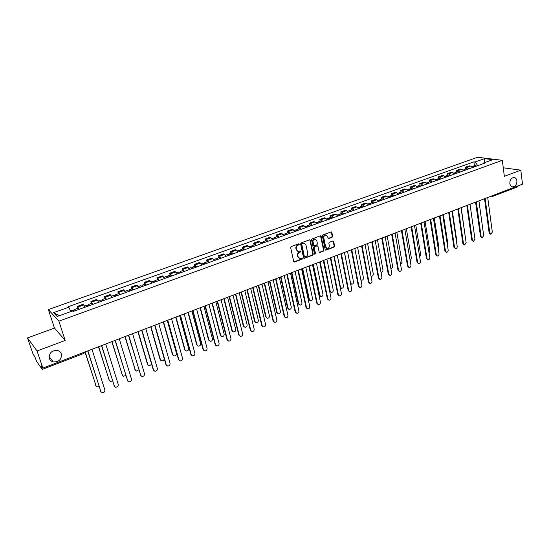 <?xml version="1.0" encoding="UTF-8"?>
<svg xmlns="http://www.w3.org/2000/svg" width="550" height="550" viewBox="0 0 550 550"><rect width="100%" height="100%" fill="white"/><g stroke="black" fill="none" stroke-linecap="round" stroke-linejoin="round"><path stroke-width="0.82" d="M299.399 244.145L298.788 243.781L291.204 246.579L290.654 247.617L293.714 261.532L294.594 262.034L302.108 259.188L302.486 258.466L302.081 258.087L299.984 258.624L298.114 256.877L297.866 255.729C297.674 254.183 298.251 253.076 299.599 252.416L300.946 251.329L300.534 250.944L298.457 251.474L296.553 249.707L296.306 248.552C296.113 246.998 296.697 245.891 298.045 245.231L299.399 244.145M297.694 251.261L296.154 249.562L295.9 248.401C295.714 246.847 296.292 245.74 297.639 245.08L298.616 244.722L298.877 243.76M293.927 261.917L301.709 259.036L301.984 258.094M299.221 258.404L297.715 256.726L297.461 255.571C297.275 254.031 297.853 252.924 299.193 252.264L300.169 251.9L300.431 250.944M509.85 183.542C510.214 185.646 511.232 186.766 512.896 186.897C515.577 186.374 516.918 184.36 516.904 180.861C516.546 178.736 515.522 177.609 513.831 177.485C511.156 178.021 509.829 180.042 509.85 183.542M49.349 358.497C50.009 360.284 51.301 361.433 53.233 361.948C59.056 362.051 61.765 359.377 61.359 353.932C60.693 352.103 59.359 350.934 57.365 350.426C51.59 350.391 48.916 353.079 49.349 358.497M332.097 237.291L332.626 236.28L331.849 232.423L331.258 231.873L322.898 234.898L322.369 235.923L325.188 249.652L325.758 250.195L334.07 247.108L334.599 246.097L333.671 241.484L332.839 240.976L329.388 242.268L328.859 243.286L329.326 245.582C329.409 247.266 328.701 248.208 327.202 248.407L325.669 246.957L323.812 237.923C323.73 236.239 324.431 235.29 325.923 235.084L327.498 236.562L328.384 238.617L332.097 237.291L331.671 237.153L332.2 236.143L331.183 231.873M65.203 340.457L54.464 328.075L27.5 337.927L37.043 350.982L65.203 340.457L58.884 321.152L502.322 160.311L504.336 176.323L520.836 170.156L522.5 184.154L42.879 368.108L41.085 365.571L41.979 368.197L42.735 367.909M37.043 350.982L42.879 368.108M310.331 240.364L309.464 239.848L301.146 242.914L300.603 243.952L303.579 257.806L304.164 258.349L312.702 255.186L313.239 254.162L310.331 240.364L309.678 239.807M312.091 238.886L320.306 235.854L321.159 236.369L323.984 250.106L323.455 251.123L319.701 252.478L319.131 251.941L317.969 246.373L317.116 245.871L314.793 246.737L314.256 247.761L315.473 253.564L314.903 254.313L314.504 253.935L311.554 239.91L312.091 238.886M27.5 337.927L33.131 354.331L34.788 356.675L36.609 361.412L42.157 369.311L41.979 368.197M54.464 328.075L48.359 309.581L477.586 157.252L502.322 160.311M520.836 170.156L503.264 167.791M518.224 185.79L517.708 186.794L492.814 196.357L493.302 195.353M85.009 307.202L83.71 304.968L77.846 307.072L79.138 309.32M77.846 307.072L77.151 306.412L77.763 308.344M83.71 304.968L83.002 304.315L77.151 306.412M91.52 303.401L90.922 301.476L92.971 304.336M98.759 302.246L96.69 299.406L90.922 301.476M105.078 298.519L104.493 296.608L106.604 299.42M112.317 297.357L110.179 294.566L104.493 296.608M118.449 293.714L117.879 291.809L120.051 294.573M125.682 292.545L123.489 289.795L117.879 291.809M131.636 288.97L131.079 287.072L133.313 289.795M138.861 287.794L136.613 285.093L131.079 287.072M144.636 284.295L144.1 282.404L146.382 285.086M151.862 283.106L149.552 280.452L144.1 282.404M157.465 279.682L156.936 277.805L159.28 280.438M164.684 278.486L162.319 275.873L156.936 277.805M170.115 275.131L169.599 273.261L171.999 275.853M177.327 273.934L174.907 271.363L169.599 273.261M182.593 270.641L182.098 268.785L184.539 271.329M189.798 269.438L187.33 266.908L182.098 268.785M194.906 266.214L194.418 264.364L196.914 266.874M202.104 265.004L199.588 262.515L194.418 264.364M207.054 261.848L206.58 260.006L209.124 262.474M214.239 260.624L212.692 258.665L211.681 258.177L206.58 260.006M219.044 257.538L218.584 255.702L219.608 256.183L221.169 258.129M226.222 256.307L224.647 254.375L223.609 253.901L218.584 255.702M230.869 253.282L230.423 251.46L231.474 251.921L233.062 253.846M238.04 252.051L236.452 250.14L235.386 249.679L230.423 251.46M242.543 249.081L242.11 247.266L243.189 247.72L244.791 249.617M249.707 247.844L248.098 245.953L247.012 245.513L242.11 247.266M254.072 244.936L253.646 243.134L254.746 243.567L256.369 245.444M261.222 243.698L259.593 241.828L258.479 241.402L253.646 243.134M265.444 240.845L265.031 239.051L266.152 239.47L267.795 241.326M272.587 239.601L270.937 237.758L269.803 237.339L265.031 239.051M276.671 236.809L276.272 235.022L277.413 235.428L279.077 237.263M283.807 235.558L282.136 233.736L280.981 233.331L276.272 235.022M287.76 232.822L287.368 231.041L288.537 231.44L290.207 233.248M294.876 231.564L293.198 229.762L292.022 229.371L287.368 231.041M298.705 228.889L298.327 227.116L299.509 227.501L301.207 229.288M305.814 227.624L304.116 225.844L302.919 225.466L298.327 227.116M309.512 224.998L309.141 223.238L310.351 223.609L312.056 225.376M316.607 223.733L314.896 221.973L313.679 221.609L309.141 223.238M320.183 221.162L319.825 219.402L321.056 219.766L322.774 221.512M327.271 219.89L325.538 218.151L324.308 217.8L319.825 219.402M330.729 217.367L330.378 215.621L331.623 215.971L333.362 217.697M337.803 216.095L336.057 214.376L334.799 214.039L330.378 215.621M341.137 213.627L340.794 211.887L342.059 212.224L343.812 213.929M348.198 212.348L346.438 210.65L345.166 210.32L340.794 211.887M351.416 209.928L351.086 208.196L352.371 208.519L354.138 210.21M358.469 208.649L356.696 206.972L355.403 206.649L351.086 208.196M361.577 206.278L361.254 204.552L362.553 204.868L364.334 206.532M368.61 204.992L366.822 203.335L365.516 203.026L361.254 204.552M371.607 202.668L371.298 200.949L372.611 201.252L374.413 202.902M378.634 201.383L376.832 199.739L375.513 199.444L371.298 200.949M381.521 199.1L381.219 197.395L382.553 197.684L384.361 199.32M388.534 197.814L386.719 196.192L385.385 195.903L381.219 197.395M391.318 195.58L391.022 193.882L392.37 194.164L394.192 195.772M398.317 194.288L396.488 192.686L395.134 192.404L391.022 193.882M400.998 192.101L400.709 190.403L402.078 190.678L403.906 192.273M407.983 190.809L406.141 189.221L404.772 188.952L400.709 190.403M410.561 188.657L410.279 186.972L411.661 187.234L413.504 188.815M417.533 187.364L415.683 185.79L414.294 185.536L410.279 186.972M420.007 185.261L419.739 183.583L421.135 183.837L422.991 185.398M426.965 183.961L425.109 182.407L423.706 182.16L419.739 183.583M429.351 181.899L429.089 180.228L430.499 180.476L432.362 182.016M436.294 180.599L434.424 179.066L433.008 178.826L429.089 180.228M438.584 178.578L438.329 176.921L439.752 177.155L441.623 178.681M445.514 177.279L443.63 175.759L442.207 175.526L438.329 176.921M447.707 175.299L447.459 173.642L448.896 173.869L450.78 175.381M454.623 173.993L452.732 172.494L451.296 172.274L447.459 173.642M456.727 172.054L456.486 170.411L457.937 170.624L459.828 172.116M463.629 170.748L461.732 169.262L460.274 169.049L456.486 170.411M465.644 168.85L465.41 167.207L466.874 167.413L468.779 168.898M472.533 167.544L470.621 166.072L469.157 165.866L465.41 167.207M477.806 165.639L475.069 162.002L484.481 158.641L492.779 159.672L483.299 163.089L484.467 163.24L73.123 311.486L72.579 310.949L57.131 316.511L53.57 312.647L68.798 307.202L70.826 311.582M475.069 162.002L473.935 161.851L68.282 306.687L68.798 307.202M58.884 321.152L48.359 309.581M474.464 165.681L473.935 161.851M483.299 163.089L482.845 163.824M51.893 361.446L52.635 361.158M53.57 312.647L59.331 315.721M484.584 162.621L484.481 158.641M303.799 258.197L312.29 255.035L312.826 254.011L309.918 240.219M302.156 243.712L301.778 244.434L304.384 256.596L304.796 256.974L306.013 256.561C307.34 255.901 307.911 254.801 307.732 253.268L305.965 244.97L304.047 243.196L301.751 243.567L301.373 244.289L301.778 244.434M304.562 256.884L303.978 256.438L301.373 244.289M304.384 243.251L303.181 243.334M301.751 243.567L302.775 243.189M319.351 252.333L323.036 250.972L323.565 249.954L320.499 235.819M317.281 245.788L314.38 246.593L313.844 247.617L315.061 253.413L315.473 253.564M314.6 254.155L315.061 253.413M316.766 240.577L315.178 239.099C313.658 239.305 312.943 240.254 313.039 241.952L313.706 245.163L314.566 245.664L316.896 244.798L317.433 243.774L316.766 240.577M315.391 239.126L314.765 238.961C313.246 239.161 312.538 240.116 312.627 241.814L313.039 241.952M313.988 245.603L313.301 245.018L312.627 241.814M328.034 238.48L331.671 237.153M326.116 235.104L325.504 234.953C324.012 235.159 323.311 236.101 323.4 237.786L323.812 237.923M326.576 248.236L325.249 246.812L323.4 237.786M325.407 250.044L333.651 246.964L334.173 245.953L333.018 240.941M75.563 310.606L74.773 309.416L74.951 310.826M78.774 309.451L77.983 308.268L74.773 309.416M85.161 351.897L96.002 385.77L97.178 386.877L99.048 386.499M74.044 311.156L73.253 309.966L70.531 310.942M96.167 386.127L85.002 352.007M101.028 391.923L87.711 350.914M87.89 350.845L100.863 391.559L102.059 392.679C104.019 392.734 104.954 391.82 104.851 389.936L91.981 349.278M89.416 305.614L88.598 304.446L88.743 305.855M92.579 304.473L91.761 303.311L88.598 304.446M98.684 346.706L109.244 380.428L110.433 381.535L112.502 380.944M87.911 306.157L87.099 304.989L84.398 305.958M109.443 380.841L98.491 346.782M103.07 300.692L102.231 299.544L102.341 300.953M106.191 299.571L105.346 298.423L102.231 299.544M112.014 341.598L122.313 375.155L123.502 376.276L125.751 375.416M101.592 301.228L100.753 300.073L98.141 301.015M122.54 375.623L111.808 341.674M114.517 386.492L101.489 345.634M101.688 345.558L114.324 386.079L115.521 387.207C117.439 387.241 118.353 386.334 118.257 384.478L105.717 344.011M127.82 381.136L115.067 340.423M115.287 340.34L127.593 380.669L128.803 381.803C130.68 381.824 131.567 380.923 131.471 379.094L119.261 338.814M116.531 295.845L115.665 294.711L115.748 296.127M119.611 294.731L118.745 293.604L115.665 294.711M125.159 336.552L135.197 369.957L136.393 371.078L138.799 369.896M115.074 296.368L114.214 295.233L111.691 296.141M135.451 370.466L124.939 336.641M129.807 291.06L128.92 289.946L128.968 291.363M132.839 289.967L131.952 288.86L128.92 289.946M138.132 331.581L147.909 364.829L149.112 365.956L151.635 364.327M128.363 291.576L127.483 290.462L125.049 291.335M148.191 365.386L147.551 364.499L137.892 331.671M142.897 286.344L141.989 285.251L142.003 286.66M145.887 285.264L144.98 284.171L141.989 285.251M150.92 326.673L160.449 359.769L161.652 360.903C163.384 360.889 164.209 360.016 164.12 358.291L154.66 325.236M141.474 286.853L140.573 285.759L138.222 286.598M160.765 360.367L160.078 359.446L150.666 326.769M140.938 375.849L128.459 335.287M128.693 335.197L140.683 375.341L141.893 376.475C143.729 376.482 144.602 375.581 144.506 373.78L132.612 333.692M153.876 370.638L153.216 369.731L141.659 330.22M141.914 330.131L153.588 370.081L154.804 371.223C156.599 371.216 157.451 370.322 157.362 368.541L145.778 328.646M166.629 365.489L165.935 364.554L154.681 325.229M154.949 325.126L166.32 364.897L167.544 366.039C169.297 366.018 170.129 365.131 170.039 363.378L158.757 323.668M155.801 281.689L154.873 280.61L154.859 282.026M158.757 280.624L157.822 279.551L154.873 280.61M163.542 321.832L172.824 354.777L174.034 355.912C175.725 355.884 176.529 355.025 176.447 353.32L167.228 320.416M154.406 282.191L153.478 281.112L151.216 281.93M173.161 355.41L172.439 354.461L163.267 321.936M179.218 360.408L178.482 359.446L167.523 320.306M167.805 320.196L178.881 359.776L180.097 360.924C181.823 360.896 182.634 360.016 182.552 358.284L171.559 318.752M168.541 277.097L167.585 276.038L167.544 277.454M171.449 276.052L170.5 274.993L167.585 276.038M175.986 317.054L185.041 349.855L186.244 350.989C187.907 350.955 188.691 350.096 188.609 348.418L179.63 315.659M167.159 277.599L166.21 276.533L164.031 277.324M185.398 350.515L184.642 349.546L175.704 317.164M191.634 355.396L190.857 354.406L180.187 315.446M180.482 315.336L191.269 354.729L192.493 355.884C194.171 355.836 194.975 354.963 194.893 353.258L184.188 313.913M181.094 272.573L180.125 271.528L180.056 272.944M183.975 271.535L182.999 270.497L180.125 271.528M188.272 312.345L197.086 344.994L198.296 346.136C199.918 346.087 200.695 345.235 200.613 343.571L191.861 310.97M179.74 273.061L178.771 272.016L176.667 272.772M197.471 345.689L196.68 344.692L187.969 312.462M203.878 350.446L203.067 349.436L192.679 310.654M192.988 310.537L203.493 349.752L204.717 350.907C206.36 350.852 207.144 349.979 207.068 348.294L196.646 309.134M193.49 268.104L192.5 267.08L192.397 268.496M196.322 267.087L195.333 266.062L192.5 267.08M200.393 307.697L208.979 340.196L210.189 341.337C211.778 341.282 212.541 340.436 212.458 338.793L203.933 306.336M192.149 268.593L191.159 267.561L189.131 268.29M209.385 340.918L208.56 339.9L200.076 307.814M215.958 345.565L215.119 344.534L204.999 305.931M205.329 305.807L215.552 344.836L216.776 345.991C218.391 345.929 219.154 345.063 219.079 343.399L208.938 304.418M205.714 263.697L204.703 262.694L204.579 264.11M208.512 262.694L207.501 261.69L204.703 262.694M212.355 303.112L220.722 335.466L221.925 336.607C223.486 336.538 224.228 335.699 224.153 334.077L215.847 301.771M204.387 264.179L203.383 263.168L201.431 263.869M221.148 336.208L220.289 335.177L212.025 303.236M217.772 259.353L216.748 258.363L216.597 259.779M220.536 258.356L219.505 257.373L216.748 258.363M224.159 298.581L232.306 330.791L233.509 331.932C235.042 331.856 235.771 331.024 235.696 329.423L227.611 297.261M216.466 259.827L215.442 258.83L213.565 259.504M232.753 331.561L231.866 330.509L223.816 298.712M229.24 255.221L228.889 255.351M229.68 255.062L228.635 254.086L228.456 255.502M232.403 254.079L231.351 253.11L228.635 254.086M235.806 294.113L243.746 326.178L244.942 327.319C246.448 327.236 247.163 326.404 247.087 324.83L239.216 292.806M228.387 255.53L227.343 254.547L225.541 255.2M244.207 326.968L243.292 325.903L235.455 294.25M240.969 250.992L240.604 251.123M241.423 250.834L240.364 249.865L240.157 251.288L239.092 250.326L237.353 250.951M244.111 249.865L243.045 248.903L240.364 249.865M247.308 289.706L255.035 321.619L256.231 322.761C257.709 322.678 258.411 321.853 258.342 320.293L250.669 288.413M255.516 322.431L254.581 321.351L246.943 289.843M252.553 246.819L252.175 246.957M253.014 246.654L251.934 245.706L251.687 246.978M255.667 245.699L254.588 244.75L251.934 245.706M258.658 285.347L266.186 317.123L267.382 318.264C268.826 318.175 269.514 317.35 269.452 315.81L261.979 284.075M251.762 247.108L250.683 246.159L249.019 246.758M266.681 317.948L265.719 316.862L258.28 285.491M263.979 242.701L263.587 242.846M264.461 242.529L263.361 241.594L263.072 242.729M267.08 241.587L265.98 240.653L263.361 241.594M269.871 281.05L277.2 312.682L278.382 313.823C279.806 313.727 280.479 312.909 280.418 311.382L273.151 279.792M263.216 242.976L262.123 242.041L260.528 242.619M277.702 313.528L276.719 312.428L269.479 281.201M227.879 340.739L227.012 339.694L217.161 301.262M217.504 301.132L227.452 339.989L228.676 341.144C230.258 341.076 231.007 340.216 230.931 338.573L221.059 299.771M239.642 335.981L238.748 334.916L229.157 296.663M229.508 296.526L239.202 335.204L240.419 336.359C241.966 336.284 242.708 335.431 242.633 333.809L233.021 295.185M251.254 331.279L250.326 330.199L240.996 292.126M241.361 291.981L250.793 330.481L252.003 331.636C253.522 331.554 254.251 330.708 254.183 329.099L244.826 290.654M262.714 326.638L261.759 325.545L252.677 287.643M253.055 287.499L262.233 325.82L263.443 326.975C264.935 326.886 265.643 326.047 265.581 324.459L256.479 286.186M274.024 322.053L273.048 320.952L264.206 283.222M264.598 283.071L273.529 321.221L274.732 322.376C276.196 322.279 276.897 321.441 276.829 319.873L267.974 281.779M285.182 317.529L284.185 316.415L275.584 278.857M275.99 278.699L284.68 316.676L285.876 317.831C287.313 317.728 288.001 316.896 287.939 315.349L279.317 277.427M275.261 238.638L274.863 238.782M275.756 238.459L274.643 237.538L274.319 238.569M278.341 237.524L277.228 236.61L274.643 237.538M280.933 276.801L288.069 308.296L289.252 309.444C290.641 309.334 291.308 308.522 291.252 307.017L284.171 275.564M274.532 238.899L273.419 237.978L271.886 238.528M288.585 309.155L287.581 308.048L280.534 276.959M296.202 313.053L295.185 311.933L286.818 274.546M287.238 274.388L295.687 312.194L296.883 313.349C298.293 313.239 298.966 312.414 298.904 310.881L290.524 273.13M286.399 234.623L285.986 234.768M286.901 234.438L285.78 233.537L285.429 234.479M289.458 233.523L288.331 232.616L285.78 233.537M291.864 272.614L298.808 303.964L299.984 305.113C301.352 304.996 302.005 304.191 301.95 302.699L295.061 271.391M285.697 234.877L284.57 233.97L283.099 234.499M299.337 304.837L298.313 303.724L291.452 272.772M307.086 308.639L306.048 307.512L297.907 270.298M298.334 270.132L306.556 307.766L307.746 308.921C309.127 308.804 309.788 307.986 309.739 306.467L301.579 268.888M297.392 230.663L296.972 230.814M297.914 230.471L296.773 229.584L296.409 230.45M300.431 229.563L299.289 228.676L296.773 229.584M302.651 268.476L309.409 299.688L310.585 300.829C311.926 300.712 312.565 299.915 312.517 298.437L305.807 267.266M296.718 230.904L295.584 230.01L294.174 230.519M309.946 300.568L308.907 299.454L302.232 268.634M317.824 304.281L316.772 303.146L308.853 266.097M309.293 265.925L317.288 303.394L318.471 304.549C319.832 304.425 320.478 303.614 320.43 302.115L312.496 264.701M308.248 226.751L307.821 226.903M308.784 226.559L307.629 225.679L307.244 226.483M311.272 225.658L310.111 224.785L307.629 225.679M313.308 264.385L319.887 295.467L321.049 296.608C322.369 296.484 323.001 295.694 322.953 294.229L316.429 263.189M307.601 226.978L306.453 226.098L305.106 226.586M320.43 296.354L319.378 295.233L312.874 264.557M328.433 299.977L327.36 298.836L319.66 261.951M320.114 261.779L327.889 299.076L329.065 300.231C330.399 300.101 331.038 299.296 330.99 297.811L323.276 260.562M318.966 222.887L318.526 223.046M319.516 222.688L318.347 221.822L317.955 222.571M321.97 221.801L320.801 220.942L318.347 221.822M323.833 260.349L330.234 291.294L331.389 292.435C332.688 292.304 333.307 291.521 333.259 290.07L326.913 259.167M318.354 223.107L317.185 222.241L315.893 222.702M330.784 292.194L329.718 291.067L323.393 260.521M338.91 295.721L337.824 294.58L330.337 257.854M330.798 257.682L338.36 294.807L339.529 295.962C340.835 295.831 341.468 295.034 341.419 293.562L333.919 256.479M329.553 219.072L329.106 219.23M330.11 218.866L328.928 218.013L328.529 218.721M332.537 217.992L331.354 217.147L328.928 218.013M334.228 256.362L340.457 287.169L341.605 288.31C342.877 288.179 343.489 287.396 343.447 285.966L337.274 255.2M328.962 219.285L327.786 218.426L326.556 218.873M341.014 288.076L340.216 287.595M349.25 291.514L348.157 290.373L340.876 253.811M341.344 253.633L348.7 290.599L349.855 291.748C351.141 291.617 351.766 290.819 351.725 289.362L344.431 252.45M340.01 215.298L339.549 215.469M340.581 215.098L339.384 214.259L338.979 214.919M342.98 214.232L341.777 213.393L339.384 214.259M344.499 252.423L350.556 283.099L351.697 284.233C352.949 284.103 353.554 283.326 353.506 281.903L347.504 251.274M339.446 215.504L338.25 214.665L337.081 215.084M351.113 284.013L350.632 283.834M359.466 287.361L358.359 286.213L351.285 249.824M351.766 249.638L358.909 286.433L360.064 287.588C361.322 287.451 361.934 286.66 361.9 285.216L354.812 248.469M350.336 211.578L349.869 211.75M350.921 211.372L349.711 210.54L349.298 211.166M353.286 210.519L352.076 209.694L349.711 210.54M360.848 279.764L361.666 280.211C362.897 280.074 363.488 279.304 363.454 277.894L357.61 247.397M349.8 211.778L348.59 210.946L347.476 211.344M369.559 283.257L368.438 282.109L361.563 245.877M362.058 245.692L369.002 282.329L370.143 283.477C371.388 283.339 371.986 282.549 371.951 281.126L365.069 244.537M360.539 207.9L360.064 208.072M361.13 207.687L359.913 206.876L359.494 207.467M363.467 206.848L362.244 206.037L359.913 206.876M370.996 276.052L371.518 276.231C372.728 276.093 373.312 275.323 373.278 273.934L367.599 243.567M360.023 208.086L358.806 207.274L357.741 207.653M379.527 279.207L378.4 278.059L371.717 241.986M372.219 241.794L378.964 278.266L380.098 279.414C381.322 279.269 381.913 278.493 381.879 277.076L375.196 240.653M370.618 204.27L368.892 203.644L367.881 204.009M371.216 204.057L369.985 203.252L369.566 203.809M373.526 203.225L372.295 202.421L369.985 203.252M380.992 272.243L381.253 272.298C382.442 272.161 383.02 271.397 382.986 270.016L377.465 239.779M389.386 275.206L388.238 274.051L381.748 238.136M382.257 237.944L388.809 274.257L389.936 275.406C391.139 275.254 391.724 274.484 391.689 273.082L385.199 236.816M380.572 200.681L380.084 200.833M381.184 200.461L379.94 199.671L379.514 200.207M383.467 199.643L382.216 198.853L379.94 199.671M390.857 268.414L390.871 268.414C392.04 268.269 392.611 267.513 392.576 266.145L387.214 236.039M380.098 200.853L378.861 200.062L377.898 200.406M399.135 271.26L397.959 270.091L391.662 234.334M392.178 234.135L398.544 270.291L399.658 271.439C400.84 271.288 401.418 270.518 401.39 269.129L395.079 233.028M390.404 197.141L389.929 197.258M391.029 196.914L389.771 196.137L389.345 196.646M393.284 196.103L392.026 195.326L389.771 196.137M400.592 264.571L402.064 262.322L396.846 232.347M389.957 197.299L388.706 196.515L387.798 196.845M408.76 267.355L407.571 266.179L401.452 230.581M401.974 230.381L408.155 266.372L409.262 267.52C410.424 267.369 410.994 266.606 410.967 265.231L404.841 229.281M400.125 193.634L399.658 193.724M400.751 193.407L399.493 192.637L399.059 193.126M402.985 192.61L401.713 191.84L399.493 192.637M410.204 260.734L411.434 258.541L406.368 228.697M399.699 193.792L398.434 193.022L397.574 193.332M418.268 263.491L417.065 262.316L411.125 226.875M411.654 226.669L417.656 262.501L418.756 263.649C419.897 263.498 420.454 262.735 420.434 261.374L414.487 225.583M409.723 190.176L409.269 190.238M410.362 189.942L409.09 189.186L408.664 189.654M412.569 189.152L411.29 188.396L409.09 189.186M419.691 256.898L420.695 254.801L415.779 225.087M409.324 190.321L408.052 189.564L407.241 189.853M427.673 259.683L426.442 258.5L420.681 223.204M421.224 222.998L427.041 258.679L428.134 259.82C429.254 259.669 429.811 258.913 429.791 257.558L424.022 221.925M419.21 186.759L418.77 186.801M419.863 186.526L418.578 185.776L418.151 186.223M422.043 185.742L420.75 184.992L418.578 185.776M429.062 253.069L429.853 251.109L425.081 221.519M418.832 186.897L417.553 186.147L416.783 186.423M436.961 255.908L435.717 254.719L430.127 219.581M430.678 219.374L436.322 254.897L437.408 256.039C438.508 255.881 439.051 255.131 439.038 253.791L433.441 218.309M428.587 183.377L428.161 183.404M429.248 183.143L427.955 182.401L427.529 182.834M431.399 182.366L430.107 181.631L427.955 182.401M438.322 249.239L438.907 247.459L434.273 217.992M428.23 183.508L426.938 182.772L426.223 183.026M446.139 252.182L444.881 250.992L439.457 216.006M440.014 215.792L445.493 251.164L446.566 252.306C447.652 252.141 448.188 251.398 448.174 250.071L442.75 214.741M437.862 180.036L437.442 180.049M438.529 179.795L437.223 179.073L436.796 179.486M440.653 179.032L439.347 178.31L437.223 179.073M447.459 245.41L447.858 243.849L443.362 214.507M437.518 180.159L436.219 179.431L435.545 179.671M455.214 248.497L453.942 247.301L448.683 212.465M449.247 212.252L454.561 247.472L455.62 248.607C456.692 248.449 457.222 247.706 457.215 246.386L451.949 211.214M447.019 176.736L446.621 176.736M447.693 176.495L446.38 175.773L445.954 176.172M449.797 175.732L448.484 175.024L446.38 175.773M456.486 241.546L456.706 240.281L452.341 211.062M446.703 176.853L445.39 176.131L444.757 176.357M464.186 244.853L462.901 243.657L457.799 208.966M458.37 208.752L463.519 243.822L464.578 244.956L466.146 242.749L461.044 207.728M456.074 173.47L455.689 173.463M456.761 173.229L455.434 172.521L455.015 172.906M458.837 172.48L457.511 171.772L455.434 172.521M465.396 237.614L461.223 207.653M455.778 173.58L454.458 172.872L453.867 173.085M473.048 241.244L471.756 240.048L466.812 205.514M467.39 205.288L472.381 240.212L473.426 241.347L474.973 239.154L470.03 204.277M465.025 170.246L464.661 170.225M465.719 169.998L464.386 169.304L463.966 169.668M467.768 169.256L466.441 168.561L464.386 169.304M464.743 170.349L462.873 169.847M481.814 237.683L480.507 236.486L475.723 202.097M476.307 201.871L481.14 236.644L482.171 237.772L483.704 235.599L478.913 200.867M473.873 167.056L473.522 167.028M474.574 166.808L473.234 166.121L472.814 166.478M476.603 166.072L475.262 165.392L473.234 166.121M473.612 167.152L471.776 166.643M479.793 231.344L475.564 202.153M490.476 234.163L489.163 232.966L484.522 198.715M485.121 198.488L489.796 233.111L490.827 234.245L492.332 232.079L487.699 197.498M461.732 169.262L457.937 170.624M452.732 172.494L448.896 173.869M443.63 175.759L439.752 177.155M434.424 179.066L430.499 180.476M425.109 182.407L421.135 183.837M415.683 185.79L411.661 187.234M406.141 189.221L402.078 190.678M396.488 192.686L392.37 194.164M386.719 196.192L382.553 197.684M376.832 199.739L372.611 201.252M366.822 203.335L362.553 204.868M356.696 206.972L352.371 208.519M346.438 210.65L342.059 212.224M336.057 214.376L331.623 215.971M325.538 218.151L321.056 219.766M314.896 221.973L310.351 223.609M304.116 225.844L299.509 227.501M293.198 229.762L288.537 231.44M282.136 233.736L277.413 235.428M270.937 237.758L266.152 239.47M259.593 241.828L254.746 243.567M248.098 245.953L243.189 247.72M236.452 250.14L231.474 251.921M224.647 254.375L219.608 256.183M212.692 258.665L207.584 260.501M200.571 263.017L195.394 264.873M188.292 267.424L183.047 269.308M175.842 271.893L170.521 273.804M163.219 276.423L157.829 278.362M150.425 281.022L144.959 282.982M137.452 285.677L131.911 287.664M124.3 290.4L118.676 292.414M110.963 295.185L105.263 297.234M97.433 300.046L91.651 302.122M470.621 166.072L466.874 167.413M492.477 196.384L491.425 196.068M83.71 353.354L83.717 352.447M297.639 245.08L298.045 245.231M295.9 248.401L296.306 248.552M296.154 249.562L296.553 249.707M300.169 251.9L300.568 252.051M299.193 252.264L299.599 252.416M297.461 255.571L297.866 255.729M297.715 256.726L298.114 256.877M301.709 259.036L302.108 259.188M294.195 261.876L294.594 262.034M298.616 244.722L299.021 244.867M312.826 254.011L313.239 254.162M312.29 255.035L312.702 255.186M304.047 258.149L304.452 258.308M303.978 256.438L304.384 256.596M320.739 236.232L321.159 236.369M323.565 249.954L323.984 250.106M323.036 250.972L323.455 251.123M319.564 252.285L319.976 252.436M316.704 245.726L317.116 245.871M314.38 246.593L314.793 246.737M313.844 247.617L314.256 247.761M313.301 245.018L313.706 245.163M328.219 238.439L328.646 238.576M325.249 246.812L325.669 246.957M333.245 241.34L333.671 241.484M334.173 245.953L334.599 246.097M333.651 246.964L334.07 247.108M325.607 250.002L326.026 250.147M331.423 232.292L331.849 232.423M332.2 236.143L332.626 236.28M95.693 385.399L96.002 385.77M100.863 391.559L100.547 391.181M108.921 380.064L109.244 380.428M121.976 374.804L122.313 375.155M114.324 386.079L113.988 385.701M127.593 380.669L127.249 380.304M134.846 369.614L135.197 369.957M147.551 364.499L147.909 364.829M160.078 359.446L160.449 359.769M140.683 375.341L140.319 374.983M153.588 370.081L153.216 369.731M166.32 364.897L165.935 364.554M172.439 354.461L172.824 354.777M178.881 359.776L178.482 359.446M184.642 349.546L185.041 349.855M191.269 354.729L190.857 354.406M196.68 344.692L197.086 344.994M203.493 349.752L203.067 349.436M208.56 339.9L208.979 340.196M215.552 344.836L215.119 344.534M220.289 335.177L220.722 335.466M231.866 330.509L232.306 330.791M243.292 325.903L243.746 326.178M254.581 321.351L255.035 321.619M265.719 316.862L266.186 317.123M276.719 312.428L277.2 312.682M227.452 339.989L227.012 339.694M239.202 335.204L238.748 334.916M250.793 330.481L250.326 330.199M262.233 325.82L261.759 325.545M273.529 321.221L273.048 320.952M284.68 316.676L284.185 316.415M287.581 308.048L288.069 308.296M295.687 312.194L295.185 311.933M298.313 303.724L298.808 303.964M306.556 307.766L306.048 307.512M308.907 299.454L309.409 299.688M317.288 303.394L316.772 303.146M319.378 295.233L319.887 295.467M327.889 299.076L327.36 298.836M329.718 291.067L330.234 291.294M338.36 294.807L337.824 294.58M340.099 287.018L340.457 287.169M348.7 290.599L348.157 290.373M358.909 286.433L358.359 286.213M369.002 282.329L368.438 282.109M378.964 278.266L378.4 278.059M388.809 274.257L388.238 274.051M398.544 270.291L397.959 270.091M408.155 266.372L407.571 266.179M417.656 262.501L417.065 262.316M427.041 258.679L426.442 258.5M436.322 254.897L435.717 254.719M445.493 251.164L444.881 250.992M454.561 247.472L453.942 247.301M463.519 243.822L462.901 243.657M472.381 240.212L471.756 240.048M481.14 236.644L480.507 236.486M489.796 233.111L489.163 232.966M512.084 186.766L512.896 186.897M49.081 356.482L53.233 361.948M491.858 196.398L490.992 196.24M42.261 369.408L83.841 353.437L85.009 351.952M293.954 261.938L294.298 262.075M303.641 243.059L304.047 243.196M316.972 245.685L317.384 245.829M314.765 238.961L315.178 239.099M325.504 234.953L325.923 235.084"/></g></svg>
